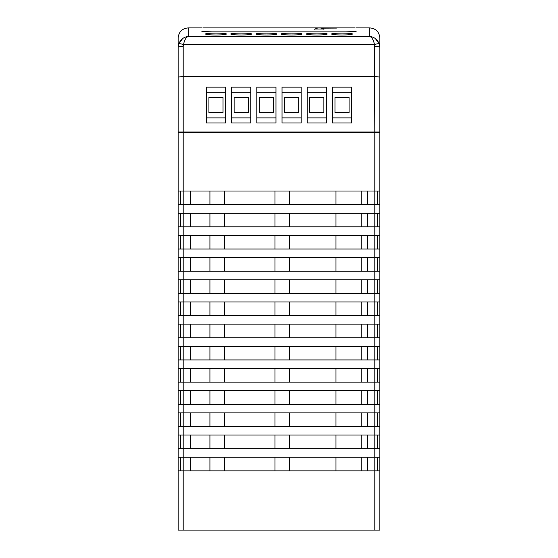 <?xml version="1.0" encoding="UTF-8"?>
<svg xmlns="http://www.w3.org/2000/svg" width="558" height="558" viewBox="0 0 558 558"><rect width="100%" height="100%" fill="white"/><g stroke="black" fill="none" stroke-linecap="round" stroke-linejoin="round"><path stroke-width="0.84" d="M224.546 457.239L224.546 470.854M209.92 470.854L209.92 457.239M190.759 457.239L190.759 470.854M361.186 457.239L361.186 470.854M335.979 470.854L335.979 457.239M274.968 470.854L274.968 457.239M289.588 457.239L289.588 470.854M224.546 435.052L224.546 448.667M209.92 448.667L209.92 435.052M190.759 435.052L190.759 448.667M361.186 435.052L361.186 448.667M335.979 448.667L335.979 435.052M274.968 448.667L274.968 435.052M289.588 435.052L289.588 448.667M224.546 412.871L224.546 426.486M209.92 426.486L209.92 412.871M190.759 412.871L190.759 426.486M361.186 412.871L361.186 426.486M335.979 426.486L335.979 412.871M274.968 426.486L274.968 412.871M289.588 412.871L289.588 426.486M224.546 390.684L224.546 404.299M209.92 404.299L209.92 390.684M190.759 390.684L190.759 404.299M274.968 404.299L274.968 390.684M289.588 390.684L289.588 404.299M335.979 404.299L335.979 390.684M361.186 390.684L361.186 404.299M224.546 368.496L224.546 382.111M209.92 382.111L209.92 368.496M190.759 368.496L190.759 382.111M274.968 382.111L274.968 368.496M289.588 368.496L289.588 382.111M335.979 382.111L335.979 368.496M361.186 368.496L361.186 382.111M224.546 346.316L224.546 359.924M209.92 359.924L209.92 346.316M190.759 346.316L190.759 359.924M274.968 359.924L274.968 346.316M289.588 346.316L289.588 359.924M335.979 359.924L335.979 346.316M361.186 346.316L361.186 359.924M224.546 324.128L224.546 337.743M209.92 337.743L209.92 324.128M274.968 337.743L274.968 324.128M289.588 324.128L289.588 337.743M190.759 324.128L190.759 337.743M335.979 337.743L335.979 324.128M361.186 324.128L361.186 337.743M224.546 301.941L224.546 315.556M209.92 315.556L209.92 301.941M274.968 315.556L274.968 301.941M289.588 301.941L289.588 315.556M190.759 301.941L190.759 315.556M335.979 315.556L335.979 301.941M361.186 301.941L361.186 315.556M224.546 279.753L224.546 293.369M209.92 293.369L209.92 279.753M274.968 293.369L274.968 279.753M289.588 279.753L289.588 293.369M190.759 279.753L190.759 293.369M335.979 293.369L335.979 279.753M361.186 279.753L361.186 293.369M289.588 257.573L289.588 271.188M274.968 271.188L274.968 257.573M190.759 257.573L190.759 271.188M209.92 271.188L209.92 257.573M224.546 257.573L224.546 271.188M335.979 271.188L335.979 257.573M361.186 257.573L361.186 271.188M289.588 235.385L289.588 249.001M274.968 249.001L274.968 235.385M190.759 235.385L190.759 249.001M209.92 249.001L209.92 235.385M224.546 235.385L224.546 249.001M335.979 249.001L335.979 235.385M361.186 235.385L361.186 249.001M289.588 213.198L289.588 226.813M274.968 226.813L274.968 213.198M190.759 213.198L190.759 226.813M209.92 226.813L209.92 213.198M224.546 213.198L224.546 226.813M335.979 226.813L335.979 213.198M361.186 213.198L361.186 226.813M289.588 191.017L289.588 204.626M274.968 204.626L274.968 191.017M224.546 191.017L224.546 204.626M209.92 204.626L209.92 191.017M335.979 204.626L335.979 191.017M361.186 191.017L361.186 204.626M190.759 191.017L190.759 204.626M367.743 470.854L367.743 457.239M367.743 448.667L367.743 435.052M367.743 426.486L367.743 412.871M367.743 404.299L367.743 390.684M367.743 382.111L367.743 368.496M367.743 359.924L367.743 346.316M367.743 337.743L367.743 324.128M367.743 315.556L367.743 301.941M367.743 293.369L367.743 279.753M367.743 271.188L367.743 257.573M367.743 249.001L367.743 235.385M367.743 226.813L367.743 213.198M367.743 204.626L367.743 191.017M379.845 470.854L379.845 530.1L374.802 530.1L374.802 132.525L183.198 132.525L183.198 191.017L178.155 191.017L178.155 204.626L379.845 204.626L379.845 191.017L183.198 191.017L183.198 213.198L178.155 213.198L178.155 226.813L379.845 226.813L379.845 213.198L183.198 213.198L183.198 235.385L178.155 235.385L178.155 249.001L379.845 249.001L379.845 235.385L183.198 235.385L183.198 257.573L178.155 257.573L178.155 271.188L379.845 271.188L379.845 257.573L183.198 257.573L183.198 279.753L178.155 279.753L178.155 293.369L379.845 293.369L379.845 279.753L183.198 279.753L183.198 301.941L178.155 301.941L178.155 315.556L379.845 315.556L379.845 301.941L183.198 301.941L183.198 324.128L178.155 324.128L178.155 337.743L379.845 337.743L379.845 324.128L183.198 324.128L183.198 346.316L178.155 346.316L178.155 359.924L379.845 359.924L379.845 346.316L183.198 346.316L183.198 368.496L178.155 368.496L178.155 382.111L379.845 382.111L379.845 368.496L183.198 368.496L183.198 390.684L178.155 390.684L178.155 404.299L379.845 404.299L379.845 390.684L183.198 390.684L183.198 412.871L178.155 412.871L178.155 426.486L379.845 426.486L379.845 412.871L183.198 412.871L183.198 435.052L178.155 435.052L178.155 448.667L379.845 448.667L379.845 435.052L183.198 435.052L183.198 457.239L178.155 457.239L178.155 470.854L379.845 470.854L379.845 457.239L183.198 457.239L183.198 530.1L178.155 530.1L178.155 470.854M178.155 457.239L178.155 448.667M178.155 435.052L178.155 426.486M178.155 412.871L178.155 404.299M178.155 390.684L178.155 382.111M178.155 368.496L178.155 359.924M178.155 346.316L178.155 337.743M178.155 324.128L178.155 315.556M178.155 301.941L178.155 293.369M178.155 279.753L178.155 271.188M178.155 257.573L178.155 249.001M178.155 235.385L178.155 226.813M178.155 213.198L178.155 204.626M178.155 191.017L178.155 132.525L183.198 132.525M374.802 530.1L183.198 530.1M374.802 132.525L379.845 132.525L379.845 191.017M379.845 204.626L379.845 213.198M379.845 226.813L379.845 235.385M379.845 249.001L379.845 257.573M379.845 271.188L379.845 279.753M379.845 293.369L379.845 301.941M379.845 315.556L379.845 324.128M379.845 337.743L379.845 346.316M379.845 359.924L379.845 368.496M379.845 382.111L379.845 390.684M379.845 404.299L379.845 412.871M379.845 426.486L379.845 435.052M379.845 448.667L379.845 457.239M178.658 132.525L183.701 132.525M374.299 132.525L183.701 132.399M374.299 132.399L379.342 132.525M377.32 191.017L377.32 204.626M377.32 213.198L377.32 226.813M377.32 235.385L377.32 249.001M377.32 257.573L377.32 271.188M377.32 279.753L377.32 293.369M377.32 301.941L377.32 315.556M377.32 324.128L377.32 337.743M377.32 346.316L377.32 359.924M377.32 368.496L377.32 382.111M377.32 390.684L377.32 404.299M377.32 412.871L377.32 426.486M377.32 435.052L377.32 448.667M377.32 457.239L377.32 470.854M180.68 204.626L180.68 191.017M180.68 226.813L180.68 213.198M180.68 249.001L180.68 235.385M180.68 271.188L180.68 257.573M180.68 293.369L180.68 279.753M180.68 315.556L180.68 301.941M180.68 337.743L180.68 324.128M180.68 359.924L180.68 346.316M180.68 382.111L180.68 368.496M180.68 404.299L180.68 390.684M180.68 426.486L180.68 412.871M180.68 448.667L180.68 435.052M180.68 470.854L180.68 457.239M314.733 29.365A7.059 7.059 0 0 1 319.043 27.9L319.629 27.9A7.059 7.059 0 0 1 323.94 29.365M321.561 28.172L336.481 28.081L320.913 28.019M315.221 29.023L323.459 29.023M352.363 33.989C353.033 32.859 331.047 32.859 331.689 33.989C331.027 35.307 353.026 35.314 352.363 33.989M327.155 33.989C327.818 32.859 305.833 32.859 306.481 33.989C305.812 35.307 327.811 35.314 327.155 33.989M301.941 33.989C302.61 32.859 280.625 32.859 281.267 33.989C280.604 35.307 302.603 35.314 301.941 33.989M276.733 33.989C277.396 32.859 255.411 32.859 256.059 33.989C255.39 35.307 277.389 35.314 276.733 33.989M251.519 33.989C252.188 32.859 230.203 32.859 230.845 33.989C230.182 35.307 252.181 35.314 251.519 33.989M226.311 33.989C226.973 32.859 204.988 32.859 205.637 33.989C204.967 35.307 226.973 35.314 226.311 33.989M303.378 27.928L309.76 27.914L303.378 27.928M309.76 27.928L311.95 27.9L309.76 27.928M202.861 31.611L202.861 31.374C202.861 26.84 202.861 26.84 202.861 31.374C202.861 26.84 202.861 26.84 202.861 31.374L211.942 31.883L346.058 31.883L355.139 31.374C355.139 26.84 355.139 26.84 355.139 31.374C355.139 26.84 355.139 26.84 355.139 31.374L354.567 31.541M333.454 27.935L323.368 27.9L333.454 27.935M320.25 27.928L318.423 27.928M295.133 27.928L302.269 27.9L295.133 27.928M201.856 31.374C201.856 26.84 201.856 26.84 201.856 31.374L211.942 31.945L346.058 31.945L356.144 31.374C356.144 26.84 356.144 26.84 356.144 31.374M202.624 31.583L201.877 31.401M273.455 112.611L273.455 97.483L259.337 97.483L259.337 112.611L273.455 112.611M248.24 112.611L248.24 97.483L234.123 97.483L234.123 112.611L248.24 112.611M223.033 112.611L223.033 97.483L208.915 97.483L208.915 112.611L223.033 112.611M351.61 122.948L351.61 87.146L332.449 87.146L332.449 122.948L351.61 122.948M225.551 122.948L225.551 87.146L206.39 87.146L206.39 122.948L225.551 122.948M250.765 122.948L250.765 87.146L231.605 87.146L231.605 122.948L250.765 122.948M326.395 122.948L326.395 87.146L307.235 87.146L307.235 122.948L326.395 122.948M301.187 122.948L301.187 87.146L282.027 87.146L282.027 122.948L301.187 122.948M275.973 122.948L275.973 87.146L256.813 87.146L256.813 122.948L275.973 122.948M379.845 132.023L178.155 132.023L178.155 47.353L178.155 77.011L183.198 76.558L374.802 76.558L379.845 77.011L379.845 37.986L379.845 132.023L379.845 77.011M379.845 45.191L379.845 44.654M374.802 132.023L374.495 44.605L183.505 44.605A5.043 0.851 -160.8 0 0 178.776 43.803L178.155 47.353L178.155 37.986L178.155 47.353A5.043 0.9 0 0 1 183.198 46.447L183.198 132.023M178.155 39.472L178.155 42.624M178.155 43.343L178.155 44.654M178.155 45.191L178.155 45.791M379.342 132.023L178.658 132.023M256.813 117.905L275.973 117.905M275.973 92.189L256.813 92.189M301.187 92.189L282.027 92.189M282.027 117.905L301.187 117.905M298.663 112.611L298.663 97.483L284.545 97.483L284.545 112.611L298.663 112.611M326.395 92.189L307.235 92.189M307.235 117.905L326.395 117.905M323.877 112.611L323.877 97.483L309.76 97.483L309.76 112.611L323.877 112.611M231.605 117.905L250.765 117.905M250.765 92.189L231.605 92.189M206.39 117.905L225.551 117.905M225.551 92.189L206.39 92.189M351.61 92.189L332.449 92.189M332.449 117.905L351.61 117.905M349.085 112.611L349.085 97.483L334.967 97.483L334.967 112.611L349.085 112.611M182.606 38.628L178.776 43.803C180.722 39.367 183.875 36.912 188.241 36.444C186.058 37.253 184.475 39.974 183.505 44.605L183.198 46.447M374.802 46.447A5.043 0.9 0 0 1 379.845 47.353L379.224 43.803C377.278 39.367 374.125 36.912 369.759 36.444L369.759 27.9L369.759 36.444C371.942 37.253 373.525 39.974 374.495 44.605A5.043 0.851 -19.2 0 1 379.224 43.803L375.395 38.628M188.241 36.444L188.241 27.9L188.241 36.444L369.759 36.444M355.139 27.9L202.861 27.9M178.155 37.986C178.755 31.862 182.117 28.5 188.241 27.9L201.856 27.9M379.845 37.986C379.245 31.862 375.883 28.5 369.759 27.9L356.144 27.9"/></g></svg>
